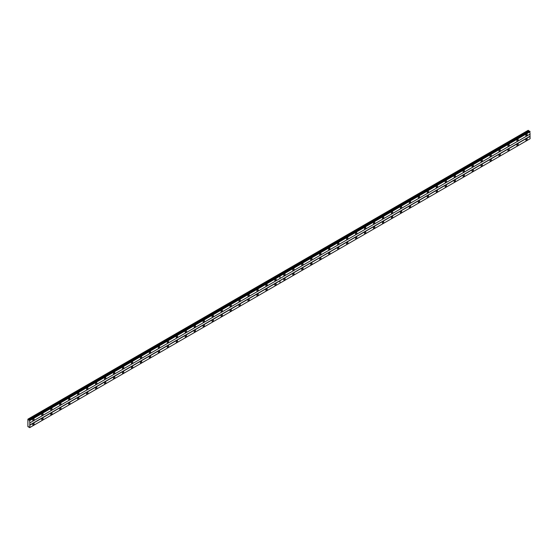 <?xml version="1.0" encoding="UTF-8"?>
<svg xmlns="http://www.w3.org/2000/svg" width="558" height="558" viewBox="0 0 558 558"><rect width="100%" height="100%" fill="white"/><g stroke="black" fill="none" stroke-linecap="round" stroke-linejoin="round"><path stroke-width="0.84" d="M517.552 140.972A0.949 0.551 120 0 0 518.173 140.135A0.949 0.551 120 0 0 518.026 139.367A0.949 0.551 120 0 0 517.552 139.416A0.949 0.551 120 0 0 516.931 140.253A0.949 0.551 120 0 0 517.071 141.021A0.949 0.551 120 0 0 517.552 140.972M508.582 146.147A0.949 0.551 120 0 0 509.203 145.31A0.949 0.551 120 0 0 509.063 144.543A0.949 0.551 120 0 0 508.582 144.592A0.949 0.551 120 0 0 507.961 145.429A0.949 0.551 120 0 0 508.108 146.196A0.949 0.551 120 0 0 508.582 146.147M499.619 151.323A0.949 0.551 120 0 0 500.24 150.486A0.949 0.551 120 0 0 500.094 149.718A0.949 0.551 120 0 0 499.619 149.767A0.949 0.551 120 0 0 498.998 150.604A0.949 0.551 120 0 0 499.145 151.371A0.949 0.551 120 0 0 499.619 151.323M490.656 156.498A0.949 0.551 120 0 0 491.277 155.661A0.949 0.551 120 0 0 491.131 154.901A0.949 0.551 120 0 0 490.656 154.943A0.949 0.551 120 0 0 490.036 155.78A0.949 0.551 120 0 0 490.182 156.547A0.949 0.551 120 0 0 490.656 156.498M481.694 161.674A0.949 0.551 120 0 0 482.314 160.837A0.949 0.551 120 0 0 482.168 160.076A0.949 0.551 120 0 0 481.694 160.118A0.949 0.551 120 0 0 481.073 160.955A0.949 0.551 120 0 0 481.212 161.722A0.949 0.551 120 0 0 481.694 161.674M472.724 166.849A0.949 0.551 120 0 0 473.344 166.012A0.949 0.551 120 0 0 473.205 165.252A0.949 0.551 120 0 0 472.724 165.294A0.949 0.551 120 0 0 472.103 166.131A0.949 0.551 120 0 0 472.249 166.898A0.949 0.551 120 0 0 472.724 166.849M463.761 172.024A0.949 0.551 120 0 0 464.382 171.187A0.949 0.551 120 0 0 464.235 170.427A0.949 0.551 120 0 0 463.761 170.469A0.949 0.551 120 0 0 463.14 171.306A0.949 0.551 120 0 0 463.286 172.073A0.949 0.551 120 0 0 463.761 172.024M454.798 177.2A0.949 0.551 120 0 0 455.419 176.363A0.949 0.551 120 0 0 455.272 175.603A0.949 0.551 120 0 0 454.798 175.644A0.949 0.551 120 0 0 454.177 176.488A0.949 0.551 120 0 0 454.324 177.249A0.949 0.551 120 0 0 454.798 177.2M445.835 182.375A0.949 0.551 120 0 0 446.456 181.538A0.949 0.551 120 0 0 446.309 180.778A0.949 0.551 120 0 0 445.835 180.82A0.949 0.551 120 0 0 445.214 181.664A0.949 0.551 120 0 0 445.354 182.424A0.949 0.551 120 0 0 445.835 182.375M436.865 187.551A0.949 0.551 120 0 0 437.486 186.714A0.949 0.551 120 0 0 437.346 185.954A0.949 0.551 120 0 0 436.865 185.995A0.949 0.551 120 0 0 436.244 186.839A0.949 0.551 120 0 0 436.391 187.6A0.949 0.551 120 0 0 436.865 187.551M427.902 192.726A0.949 0.551 120 0 0 428.523 191.889A0.949 0.551 120 0 0 428.377 191.129A0.949 0.551 120 0 0 427.902 191.178A0.949 0.551 120 0 0 427.282 192.015A0.949 0.551 120 0 0 427.428 192.775A0.949 0.551 120 0 0 427.902 192.726M418.939 197.902A0.949 0.551 120 0 0 419.56 197.065A0.949 0.551 120 0 0 419.414 196.304A0.949 0.551 120 0 0 418.939 196.353A0.949 0.551 120 0 0 418.319 197.19A0.949 0.551 120 0 0 418.465 197.951A0.949 0.551 120 0 0 418.939 197.902M409.977 203.077A0.949 0.551 120 0 0 410.597 202.24A0.949 0.551 120 0 0 410.451 201.48A0.949 0.551 120 0 0 409.977 201.529A0.949 0.551 120 0 0 409.356 202.366A0.949 0.551 120 0 0 409.495 203.126A0.949 0.551 120 0 0 409.977 203.077M401.007 208.253A0.949 0.551 120 0 0 401.627 207.416A0.949 0.551 120 0 0 401.481 206.655A0.949 0.551 120 0 0 401.007 206.704A0.949 0.551 120 0 0 400.386 207.541A0.949 0.551 120 0 0 400.532 208.301A0.949 0.551 120 0 0 401.007 208.253M392.044 213.428A0.949 0.551 120 0 0 392.665 212.591A0.949 0.551 120 0 0 392.518 211.831A0.949 0.551 120 0 0 392.044 211.88A0.949 0.551 120 0 0 391.423 212.717A0.949 0.551 120 0 0 391.57 213.477A0.949 0.551 120 0 0 392.044 213.428M383.081 218.603A0.949 0.551 120 0 0 383.702 217.766A0.949 0.551 120 0 0 383.555 217.006A0.949 0.551 120 0 0 383.081 217.055A0.949 0.551 120 0 0 382.46 217.892A0.949 0.551 120 0 0 382.607 218.652A0.949 0.551 120 0 0 383.081 218.603M374.118 223.779A0.949 0.551 120 0 0 374.739 222.942A0.949 0.551 120 0 0 374.592 222.182A0.949 0.551 120 0 0 374.118 222.23A0.949 0.551 120 0 0 373.497 223.067A0.949 0.551 120 0 0 373.637 223.828A0.949 0.551 120 0 0 374.118 223.779M365.148 228.954A0.949 0.551 120 0 0 365.769 228.117A0.949 0.551 120 0 0 365.623 227.357A0.949 0.551 120 0 0 365.148 227.406A0.949 0.551 120 0 0 364.527 228.243A0.949 0.551 120 0 0 364.674 229.003A0.949 0.551 120 0 0 365.148 228.954M356.185 234.13A0.949 0.551 120 0 0 356.806 233.293A0.949 0.551 120 0 0 356.66 232.533A0.949 0.551 120 0 0 356.185 232.581A0.949 0.551 120 0 0 355.565 233.418A0.949 0.551 120 0 0 355.711 234.179A0.949 0.551 120 0 0 356.185 234.13M347.222 239.305A0.949 0.551 120 0 0 347.843 238.468A0.949 0.551 120 0 0 347.697 237.708A0.949 0.551 120 0 0 347.222 237.757A0.949 0.551 120 0 0 346.602 238.594A0.949 0.551 120 0 0 346.748 239.354A0.949 0.551 120 0 0 347.222 239.305M338.26 244.481A0.949 0.551 120 0 0 338.88 243.644A0.949 0.551 120 0 0 338.734 242.883A0.949 0.551 120 0 0 338.26 242.932A0.949 0.551 120 0 0 337.632 243.769A0.949 0.551 120 0 0 337.778 244.53A0.949 0.551 120 0 0 338.26 244.481M329.29 249.663A0.949 0.551 120 0 0 329.911 248.819A0.949 0.551 120 0 0 329.764 248.059A0.949 0.551 120 0 0 329.29 248.108A0.949 0.551 120 0 0 328.669 248.945A0.949 0.551 120 0 0 328.815 249.705A0.949 0.551 120 0 0 329.29 249.663M320.327 254.839A0.949 0.551 120 0 0 320.948 253.995A0.949 0.551 120 0 0 320.801 253.234A0.949 0.551 120 0 0 320.327 253.283A0.949 0.551 120 0 0 319.706 254.12A0.949 0.551 120 0 0 319.853 254.88A0.949 0.551 120 0 0 320.327 254.839M311.364 260.014A0.949 0.551 120 0 0 311.985 259.17A0.949 0.551 120 0 0 311.838 258.41A0.949 0.551 120 0 0 311.364 258.459A0.949 0.551 120 0 0 310.743 259.296A0.949 0.551 120 0 0 310.89 260.056A0.949 0.551 120 0 0 311.364 260.014M302.401 265.19A0.949 0.551 120 0 0 303.022 264.346A0.949 0.551 120 0 0 302.875 263.585A0.949 0.551 120 0 0 302.401 263.634A0.949 0.551 120 0 0 301.773 264.471A0.949 0.551 120 0 0 301.92 265.231A0.949 0.551 120 0 0 302.401 265.19M293.431 270.365A0.949 0.551 120 0 0 294.052 269.528A0.949 0.551 120 0 0 293.906 268.761A0.949 0.551 120 0 0 293.431 268.81A0.949 0.551 120 0 0 292.81 269.647A0.949 0.551 120 0 0 292.957 270.407A0.949 0.551 120 0 0 293.431 270.365M284.468 275.54A0.949 0.551 120 0 0 285.089 274.703A0.949 0.551 120 0 0 284.943 273.936A0.949 0.551 120 0 0 284.468 273.985A0.949 0.551 120 0 0 283.848 274.822A0.949 0.551 120 0 0 283.994 275.582A0.949 0.551 120 0 0 284.468 275.54M526.515 135.796A0.949 0.551 120 0 0 527.136 134.959A0.949 0.551 120 0 0 526.989 134.192A0.949 0.551 120 0 0 526.515 134.241A0.949 0.551 120 0 0 525.894 135.078A0.949 0.551 120 0 0 526.041 135.838A0.949 0.551 120 0 0 526.515 135.796M517.552 145.526A0.949 0.551 120 0 0 518.173 144.689A0.949 0.551 120 0 0 518.026 143.922A0.949 0.551 120 0 0 517.552 143.971A0.949 0.551 120 0 0 516.931 144.808A0.949 0.551 120 0 0 517.071 145.575A0.949 0.551 120 0 0 517.552 145.526M508.582 150.702A0.949 0.551 120 0 0 509.203 149.865A0.949 0.551 120 0 0 509.063 149.098A0.949 0.551 120 0 0 508.582 149.146A0.949 0.551 120 0 0 507.961 149.983A0.949 0.551 120 0 0 508.108 150.751A0.949 0.551 120 0 0 508.582 150.702M499.619 155.877A0.949 0.551 120 0 0 500.24 155.04A0.949 0.551 120 0 0 500.094 154.273A0.949 0.551 120 0 0 499.619 154.322A0.949 0.551 120 0 0 498.998 155.159A0.949 0.551 120 0 0 499.145 155.926A0.949 0.551 120 0 0 499.619 155.877M490.656 161.053A0.949 0.551 120 0 0 491.277 160.216A0.949 0.551 120 0 0 491.131 159.455A0.949 0.551 120 0 0 490.656 159.497A0.949 0.551 120 0 0 490.036 160.334A0.949 0.551 120 0 0 490.182 161.102A0.949 0.551 120 0 0 490.656 161.053M481.694 166.228A0.949 0.551 120 0 0 482.314 165.391A0.949 0.551 120 0 0 482.168 164.631A0.949 0.551 120 0 0 481.694 164.673A0.949 0.551 120 0 0 481.073 165.51A0.949 0.551 120 0 0 481.212 166.277A0.949 0.551 120 0 0 481.694 166.228M472.724 171.404A0.949 0.551 120 0 0 473.344 170.567A0.949 0.551 120 0 0 473.205 169.806A0.949 0.551 120 0 0 472.724 169.848A0.949 0.551 120 0 0 472.103 170.685A0.949 0.551 120 0 0 472.249 171.452A0.949 0.551 120 0 0 472.724 171.404M463.761 176.579A0.949 0.551 120 0 0 464.382 175.742A0.949 0.551 120 0 0 464.235 174.982A0.949 0.551 120 0 0 463.761 175.024A0.949 0.551 120 0 0 463.14 175.861A0.949 0.551 120 0 0 463.286 176.628A0.949 0.551 120 0 0 463.761 176.579M454.798 181.755A0.949 0.551 120 0 0 455.419 180.918A0.949 0.551 120 0 0 455.272 180.157A0.949 0.551 120 0 0 454.798 180.199A0.949 0.551 120 0 0 454.177 181.043A0.949 0.551 120 0 0 454.324 181.803A0.949 0.551 120 0 0 454.798 181.755M445.835 186.93A0.949 0.551 120 0 0 446.456 186.093A0.949 0.551 120 0 0 446.309 185.333A0.949 0.551 120 0 0 445.835 185.375A0.949 0.551 120 0 0 445.214 186.219A0.949 0.551 120 0 0 445.354 186.979A0.949 0.551 120 0 0 445.835 186.93M436.865 192.105A0.949 0.551 120 0 0 437.486 191.268A0.949 0.551 120 0 0 437.346 190.508A0.949 0.551 120 0 0 436.865 190.55A0.949 0.551 120 0 0 436.244 191.394A0.949 0.551 120 0 0 436.391 192.154A0.949 0.551 120 0 0 436.865 192.105M427.902 197.281A0.949 0.551 120 0 0 428.523 196.444A0.949 0.551 120 0 0 428.377 195.684A0.949 0.551 120 0 0 427.902 195.732A0.949 0.551 120 0 0 427.282 196.569A0.949 0.551 120 0 0 427.428 197.33A0.949 0.551 120 0 0 427.902 197.281M418.939 202.456A0.949 0.551 120 0 0 419.56 201.619A0.949 0.551 120 0 0 419.414 200.859A0.949 0.551 120 0 0 418.939 200.908A0.949 0.551 120 0 0 418.319 201.745A0.949 0.551 120 0 0 418.465 202.505A0.949 0.551 120 0 0 418.939 202.456M409.977 207.632A0.949 0.551 120 0 0 410.597 206.795A0.949 0.551 120 0 0 410.451 206.035A0.949 0.551 120 0 0 409.977 206.083A0.949 0.551 120 0 0 409.356 206.92A0.949 0.551 120 0 0 409.495 207.681A0.949 0.551 120 0 0 409.977 207.632M401.007 212.807A0.949 0.551 120 0 0 401.627 211.97A0.949 0.551 120 0 0 401.481 211.21A0.949 0.551 120 0 0 401.007 211.259A0.949 0.551 120 0 0 400.386 212.096A0.949 0.551 120 0 0 400.532 212.856A0.949 0.551 120 0 0 401.007 212.807M392.044 217.983A0.949 0.551 120 0 0 392.665 217.146A0.949 0.551 120 0 0 392.518 216.385A0.949 0.551 120 0 0 392.044 216.434A0.949 0.551 120 0 0 391.423 217.271A0.949 0.551 120 0 0 391.57 218.032A0.949 0.551 120 0 0 392.044 217.983M383.081 223.158A0.949 0.551 120 0 0 383.702 222.321A0.949 0.551 120 0 0 383.555 221.561A0.949 0.551 120 0 0 383.081 221.61A0.949 0.551 120 0 0 382.46 222.447A0.949 0.551 120 0 0 382.607 223.207A0.949 0.551 120 0 0 383.081 223.158M374.118 228.334A0.949 0.551 120 0 0 374.739 227.497A0.949 0.551 120 0 0 374.592 226.736A0.949 0.551 120 0 0 374.118 226.785A0.949 0.551 120 0 0 373.497 227.622A0.949 0.551 120 0 0 373.637 228.382A0.949 0.551 120 0 0 374.118 228.334M365.148 233.509A0.949 0.551 120 0 0 365.769 232.672A0.949 0.551 120 0 0 365.623 231.912A0.949 0.551 120 0 0 365.148 231.961A0.949 0.551 120 0 0 364.527 232.798A0.949 0.551 120 0 0 364.674 233.558A0.949 0.551 120 0 0 365.148 233.509M356.185 238.684A0.949 0.551 120 0 0 356.806 237.847A0.949 0.551 120 0 0 356.66 237.087A0.949 0.551 120 0 0 356.185 237.136A0.949 0.551 120 0 0 355.565 237.973A0.949 0.551 120 0 0 355.711 238.733A0.949 0.551 120 0 0 356.185 238.684M347.222 243.86A0.949 0.551 120 0 0 347.843 243.023A0.949 0.551 120 0 0 347.697 242.263A0.949 0.551 120 0 0 347.222 242.311A0.949 0.551 120 0 0 346.602 243.149A0.949 0.551 120 0 0 346.748 243.909A0.949 0.551 120 0 0 347.222 243.86M338.26 249.035A0.949 0.551 120 0 0 338.88 248.198A0.949 0.551 120 0 0 338.734 247.438A0.949 0.551 120 0 0 338.26 247.487A0.949 0.551 120 0 0 337.632 248.324A0.949 0.551 120 0 0 337.778 249.084A0.949 0.551 120 0 0 338.26 249.035M329.29 254.218A0.949 0.551 120 0 0 329.911 253.374A0.949 0.551 120 0 0 329.764 252.614A0.949 0.551 120 0 0 329.29 252.662A0.949 0.551 120 0 0 328.669 253.499A0.949 0.551 120 0 0 328.815 254.26A0.949 0.551 120 0 0 329.29 254.218M320.327 259.393A0.949 0.551 120 0 0 320.948 258.549A0.949 0.551 120 0 0 320.801 257.789A0.949 0.551 120 0 0 320.327 257.838A0.949 0.551 120 0 0 319.706 258.675A0.949 0.551 120 0 0 319.853 259.435A0.949 0.551 120 0 0 320.327 259.393M311.364 264.569A0.949 0.551 120 0 0 311.985 263.725A0.949 0.551 120 0 0 311.838 262.964A0.949 0.551 120 0 0 311.364 263.013A0.949 0.551 120 0 0 310.743 263.85A0.949 0.551 120 0 0 310.89 264.611A0.949 0.551 120 0 0 311.364 264.569M302.401 269.744A0.949 0.551 120 0 0 303.022 268.9A0.949 0.551 120 0 0 302.875 268.14A0.949 0.551 120 0 0 302.401 268.189A0.949 0.551 120 0 0 301.773 269.026A0.949 0.551 120 0 0 301.92 269.786A0.949 0.551 120 0 0 302.401 269.744M293.431 274.92A0.949 0.551 120 0 0 294.052 274.083A0.949 0.551 120 0 0 293.906 273.315A0.949 0.551 120 0 0 293.431 273.364A0.949 0.551 120 0 0 292.81 274.201A0.949 0.551 120 0 0 292.957 274.961A0.949 0.551 120 0 0 293.431 274.92M284.468 280.095A0.949 0.551 120 0 0 285.089 279.258A0.949 0.551 120 0 0 284.943 278.491A0.949 0.551 120 0 0 284.468 278.54A0.949 0.551 120 0 0 283.848 279.377A0.949 0.551 120 0 0 283.994 280.137A0.949 0.551 120 0 0 284.468 280.095M526.515 140.351A0.949 0.551 120 0 0 527.136 139.514A0.949 0.551 120 0 0 526.989 138.747A0.949 0.551 120 0 0 526.515 138.796A0.949 0.551 120 0 0 525.894 139.633A0.949 0.551 120 0 0 526.041 140.393A0.949 0.551 120 0 0 526.515 140.351M275.506 280.716A0.949 0.551 120 0 0 276.126 279.879A0.949 0.551 120 0 0 275.98 279.112A0.949 0.551 120 0 0 275.506 279.16A0.949 0.551 120 0 0 274.885 279.997A0.949 0.551 120 0 0 275.031 280.758A0.949 0.551 120 0 0 275.506 280.716M266.536 285.891A0.949 0.551 120 0 0 267.163 285.054A0.949 0.551 120 0 0 267.017 284.287A0.949 0.551 120 0 0 266.536 284.336A0.949 0.551 120 0 0 265.915 285.173A0.949 0.551 120 0 0 266.061 285.94A0.949 0.551 120 0 0 266.536 285.891M257.573 291.067A0.949 0.551 120 0 0 258.194 290.23A0.949 0.551 120 0 0 258.047 289.462A0.949 0.551 120 0 0 257.573 289.511A0.949 0.551 120 0 0 256.952 290.348A0.949 0.551 120 0 0 257.099 291.116A0.949 0.551 120 0 0 257.573 291.067M248.61 296.242A0.949 0.551 120 0 0 249.231 295.405A0.949 0.551 120 0 0 249.084 294.638A0.949 0.551 120 0 0 248.61 294.687A0.949 0.551 120 0 0 247.989 295.524A0.949 0.551 120 0 0 248.136 296.291A0.949 0.551 120 0 0 248.61 296.242M239.647 301.418A0.949 0.551 120 0 0 240.268 300.581A0.949 0.551 120 0 0 240.121 299.813A0.949 0.551 120 0 0 239.647 299.862A0.949 0.551 120 0 0 239.026 300.699A0.949 0.551 120 0 0 239.173 301.466A0.949 0.551 120 0 0 239.647 301.418M230.677 306.593A0.949 0.551 120 0 0 231.305 305.756A0.949 0.551 120 0 0 231.158 304.996A0.949 0.551 120 0 0 230.677 305.038A0.949 0.551 120 0 0 230.056 305.875A0.949 0.551 120 0 0 230.203 306.642A0.949 0.551 120 0 0 230.677 306.593M221.714 311.769A0.949 0.551 120 0 0 222.335 310.932A0.949 0.551 120 0 0 222.189 310.171A0.949 0.551 120 0 0 221.714 310.213A0.949 0.551 120 0 0 221.094 311.05A0.949 0.551 120 0 0 221.24 311.817A0.949 0.551 120 0 0 221.714 311.769M212.751 316.944A0.949 0.551 120 0 0 213.372 316.107A0.949 0.551 120 0 0 213.226 315.347A0.949 0.551 120 0 0 212.751 315.389A0.949 0.551 120 0 0 212.131 316.226A0.949 0.551 120 0 0 212.277 316.993A0.949 0.551 120 0 0 212.751 316.944M203.789 322.119A0.949 0.551 120 0 0 204.409 321.282A0.949 0.551 120 0 0 204.263 320.522A0.949 0.551 120 0 0 203.789 320.564A0.949 0.551 120 0 0 203.168 321.408A0.949 0.551 120 0 0 203.314 322.168A0.949 0.551 120 0 0 203.789 322.119M194.819 327.295A0.949 0.551 120 0 0 195.446 326.458A0.949 0.551 120 0 0 195.3 325.698A0.949 0.551 120 0 0 194.819 325.739A0.949 0.551 120 0 0 194.198 326.583A0.949 0.551 120 0 0 194.344 327.344A0.949 0.551 120 0 0 194.819 327.295M185.856 332.47A0.949 0.551 120 0 0 186.477 331.633A0.949 0.551 120 0 0 186.33 330.873A0.949 0.551 120 0 0 185.856 330.915A0.949 0.551 120 0 0 185.235 331.759A0.949 0.551 120 0 0 185.382 332.519A0.949 0.551 120 0 0 185.856 332.47M176.893 337.646A0.949 0.551 120 0 0 177.514 336.809A0.949 0.551 120 0 0 177.367 336.049A0.949 0.551 120 0 0 176.893 336.09A0.949 0.551 120 0 0 176.272 336.934A0.949 0.551 120 0 0 176.419 337.695A0.949 0.551 120 0 0 176.893 337.646M167.93 342.821A0.949 0.551 120 0 0 168.551 341.984A0.949 0.551 120 0 0 168.404 341.224A0.949 0.551 120 0 0 167.93 341.273A0.949 0.551 120 0 0 167.309 342.11A0.949 0.551 120 0 0 167.456 342.87A0.949 0.551 120 0 0 167.93 342.821M158.96 347.997A0.949 0.551 120 0 0 159.581 347.16A0.949 0.551 120 0 0 159.442 346.399A0.949 0.551 120 0 0 158.96 346.448A0.949 0.551 120 0 0 158.339 347.285A0.949 0.551 120 0 0 158.486 348.046A0.949 0.551 120 0 0 158.96 347.997M149.997 353.172A0.949 0.551 120 0 0 150.618 352.335A0.949 0.551 120 0 0 150.472 351.575A0.949 0.551 120 0 0 149.997 351.624A0.949 0.551 120 0 0 149.377 352.461A0.949 0.551 120 0 0 149.523 353.221A0.949 0.551 120 0 0 149.997 353.172M141.034 358.348A0.949 0.551 120 0 0 141.655 357.511A0.949 0.551 120 0 0 141.509 356.75A0.949 0.551 120 0 0 141.034 356.799A0.949 0.551 120 0 0 140.414 357.636A0.949 0.551 120 0 0 140.56 358.396A0.949 0.551 120 0 0 141.034 358.348M132.072 363.523A0.949 0.551 120 0 0 132.692 362.686A0.949 0.551 120 0 0 132.546 361.926A0.949 0.551 120 0 0 132.072 361.975A0.949 0.551 120 0 0 131.451 362.812A0.949 0.551 120 0 0 131.597 363.572A0.949 0.551 120 0 0 132.072 363.523M123.102 368.699A0.949 0.551 120 0 0 123.723 367.861A0.949 0.551 120 0 0 123.583 367.101A0.949 0.551 120 0 0 123.102 367.15A0.949 0.551 120 0 0 122.481 367.987A0.949 0.551 120 0 0 122.627 368.747A0.949 0.551 120 0 0 123.102 368.699M114.139 373.874A0.949 0.551 120 0 0 114.76 373.037A0.949 0.551 120 0 0 114.613 372.277A0.949 0.551 120 0 0 114.139 372.325A0.949 0.551 120 0 0 113.518 373.163A0.949 0.551 120 0 0 113.665 373.923A0.949 0.551 120 0 0 114.139 373.874M105.176 379.049A0.949 0.551 120 0 0 105.797 378.212A0.949 0.551 120 0 0 105.65 377.452A0.949 0.551 120 0 0 105.176 377.501A0.949 0.551 120 0 0 104.555 378.338A0.949 0.551 120 0 0 104.702 379.098A0.949 0.551 120 0 0 105.176 379.049M96.213 384.225A0.949 0.551 120 0 0 96.834 383.388A0.949 0.551 120 0 0 96.687 382.628A0.949 0.551 120 0 0 96.213 382.676A0.949 0.551 120 0 0 95.592 383.513A0.949 0.551 120 0 0 95.732 384.274A0.949 0.551 120 0 0 96.213 384.225M87.243 389.4A0.949 0.551 120 0 0 87.864 388.563A0.949 0.551 120 0 0 87.725 387.803A0.949 0.551 120 0 0 87.243 387.852A0.949 0.551 120 0 0 86.623 388.689A0.949 0.551 120 0 0 86.769 389.449A0.949 0.551 120 0 0 87.243 389.4M78.28 394.576A0.949 0.551 120 0 0 78.901 393.739A0.949 0.551 120 0 0 78.755 392.978A0.949 0.551 120 0 0 78.28 393.027A0.949 0.551 120 0 0 77.66 393.864A0.949 0.551 120 0 0 77.806 394.625A0.949 0.551 120 0 0 78.28 394.576M69.318 399.758A0.949 0.551 120 0 0 69.938 398.914A0.949 0.551 120 0 0 69.792 398.154A0.949 0.551 120 0 0 69.318 398.203A0.949 0.551 120 0 0 68.697 399.04A0.949 0.551 120 0 0 68.843 399.8A0.949 0.551 120 0 0 69.318 399.758M60.355 404.934A0.949 0.551 120 0 0 60.975 404.09A0.949 0.551 120 0 0 60.829 403.329A0.949 0.551 120 0 0 60.355 403.378A0.949 0.551 120 0 0 59.734 404.215A0.949 0.551 120 0 0 59.873 404.975A0.949 0.551 120 0 0 60.355 404.934M51.385 410.109A0.949 0.551 120 0 0 52.006 409.265A0.949 0.551 120 0 0 51.866 408.505A0.949 0.551 120 0 0 51.385 408.554A0.949 0.551 120 0 0 50.764 409.391A0.949 0.551 120 0 0 50.911 410.151A0.949 0.551 120 0 0 51.385 410.109M42.422 415.285A0.949 0.551 120 0 0 43.043 414.448A0.949 0.551 120 0 0 42.896 413.68A0.949 0.551 120 0 0 42.422 413.729A0.949 0.551 120 0 0 41.801 414.566A0.949 0.551 120 0 0 41.948 415.326A0.949 0.551 120 0 0 42.422 415.285M33.459 420.46A0.949 0.551 120 0 0 34.08 419.623A0.949 0.551 120 0 0 33.933 418.856A0.949 0.551 120 0 0 33.459 418.905A0.949 0.551 120 0 0 32.838 419.742A0.949 0.551 120 0 0 32.985 420.502A0.949 0.551 120 0 0 33.459 420.46M275.506 285.271A0.949 0.551 120 0 0 276.126 284.434A0.949 0.551 120 0 0 275.98 283.666A0.949 0.551 120 0 0 275.506 283.715A0.949 0.551 120 0 0 274.885 284.552A0.949 0.551 120 0 0 275.031 285.312A0.949 0.551 120 0 0 275.506 285.271M266.536 290.446A0.949 0.551 120 0 0 267.163 289.609A0.949 0.551 120 0 0 267.017 288.842A0.949 0.551 120 0 0 266.536 288.891A0.949 0.551 120 0 0 265.915 289.728A0.949 0.551 120 0 0 266.061 290.495A0.949 0.551 120 0 0 266.536 290.446M257.573 295.621A0.949 0.551 120 0 0 258.194 294.784A0.949 0.551 120 0 0 258.047 294.017A0.949 0.551 120 0 0 257.573 294.066A0.949 0.551 120 0 0 256.952 294.903A0.949 0.551 120 0 0 257.099 295.67A0.949 0.551 120 0 0 257.573 295.621M248.61 300.797A0.949 0.551 120 0 0 249.231 299.96A0.949 0.551 120 0 0 249.084 299.193A0.949 0.551 120 0 0 248.61 299.241A0.949 0.551 120 0 0 247.989 300.078A0.949 0.551 120 0 0 248.136 300.846A0.949 0.551 120 0 0 248.61 300.797M239.647 305.972A0.949 0.551 120 0 0 240.268 305.135A0.949 0.551 120 0 0 240.121 304.368A0.949 0.551 120 0 0 239.647 304.417A0.949 0.551 120 0 0 239.026 305.254A0.949 0.551 120 0 0 239.173 306.021A0.949 0.551 120 0 0 239.647 305.972M230.677 311.148A0.949 0.551 120 0 0 231.305 310.311A0.949 0.551 120 0 0 231.158 309.55A0.949 0.551 120 0 0 230.677 309.592A0.949 0.551 120 0 0 230.056 310.429A0.949 0.551 120 0 0 230.203 311.197A0.949 0.551 120 0 0 230.677 311.148M221.714 316.323A0.949 0.551 120 0 0 222.335 315.486A0.949 0.551 120 0 0 222.189 314.726A0.949 0.551 120 0 0 221.714 314.768A0.949 0.551 120 0 0 221.094 315.605A0.949 0.551 120 0 0 221.24 316.372A0.949 0.551 120 0 0 221.714 316.323M212.751 321.499A0.949 0.551 120 0 0 213.372 320.662A0.949 0.551 120 0 0 213.226 319.901A0.949 0.551 120 0 0 212.751 319.943A0.949 0.551 120 0 0 212.131 320.78A0.949 0.551 120 0 0 212.277 321.548A0.949 0.551 120 0 0 212.751 321.499M203.789 326.674A0.949 0.551 120 0 0 204.409 325.837A0.949 0.551 120 0 0 204.263 325.077A0.949 0.551 120 0 0 203.789 325.119A0.949 0.551 120 0 0 203.168 325.963A0.949 0.551 120 0 0 203.314 326.723A0.949 0.551 120 0 0 203.789 326.674M194.819 331.85A0.949 0.551 120 0 0 195.446 331.013A0.949 0.551 120 0 0 195.3 330.252A0.949 0.551 120 0 0 194.819 330.294A0.949 0.551 120 0 0 194.198 331.138A0.949 0.551 120 0 0 194.344 331.898A0.949 0.551 120 0 0 194.819 331.85M185.856 337.025A0.949 0.551 120 0 0 186.477 336.188A0.949 0.551 120 0 0 186.33 335.428A0.949 0.551 120 0 0 185.856 335.47A0.949 0.551 120 0 0 185.235 336.314A0.949 0.551 120 0 0 185.382 337.074A0.949 0.551 120 0 0 185.856 337.025M176.893 342.2A0.949 0.551 120 0 0 177.514 341.363A0.949 0.551 120 0 0 177.367 340.603A0.949 0.551 120 0 0 176.893 340.645A0.949 0.551 120 0 0 176.272 341.489A0.949 0.551 120 0 0 176.419 342.249A0.949 0.551 120 0 0 176.893 342.2M167.93 347.376A0.949 0.551 120 0 0 168.551 346.539A0.949 0.551 120 0 0 168.404 345.779A0.949 0.551 120 0 0 167.93 345.827A0.949 0.551 120 0 0 167.309 346.664A0.949 0.551 120 0 0 167.456 347.425A0.949 0.551 120 0 0 167.93 347.376M158.96 352.551A0.949 0.551 120 0 0 159.581 351.714A0.949 0.551 120 0 0 159.442 350.954A0.949 0.551 120 0 0 158.96 351.003A0.949 0.551 120 0 0 158.339 351.84A0.949 0.551 120 0 0 158.486 352.6A0.949 0.551 120 0 0 158.96 352.551M149.997 357.727A0.949 0.551 120 0 0 150.618 356.89A0.949 0.551 120 0 0 150.472 356.13A0.949 0.551 120 0 0 149.997 356.178A0.949 0.551 120 0 0 149.377 357.015A0.949 0.551 120 0 0 149.523 357.776A0.949 0.551 120 0 0 149.997 357.727M141.034 362.902A0.949 0.551 120 0 0 141.655 362.065A0.949 0.551 120 0 0 141.509 361.305A0.949 0.551 120 0 0 141.034 361.354A0.949 0.551 120 0 0 140.414 362.191A0.949 0.551 120 0 0 140.56 362.951A0.949 0.551 120 0 0 141.034 362.902M132.072 368.078A0.949 0.551 120 0 0 132.692 367.241A0.949 0.551 120 0 0 132.546 366.48A0.949 0.551 120 0 0 132.072 366.529A0.949 0.551 120 0 0 131.451 367.366A0.949 0.551 120 0 0 131.597 368.127A0.949 0.551 120 0 0 132.072 368.078M123.102 373.253A0.949 0.551 120 0 0 123.723 372.416A0.949 0.551 120 0 0 123.583 371.656A0.949 0.551 120 0 0 123.102 371.705A0.949 0.551 120 0 0 122.481 372.542A0.949 0.551 120 0 0 122.627 373.302A0.949 0.551 120 0 0 123.102 373.253M114.139 378.429A0.949 0.551 120 0 0 114.76 377.592A0.949 0.551 120 0 0 114.613 376.831A0.949 0.551 120 0 0 114.139 376.88A0.949 0.551 120 0 0 113.518 377.717A0.949 0.551 120 0 0 113.665 378.477A0.949 0.551 120 0 0 114.139 378.429M105.176 383.604A0.949 0.551 120 0 0 105.797 382.767A0.949 0.551 120 0 0 105.65 382.007A0.949 0.551 120 0 0 105.176 382.056A0.949 0.551 120 0 0 104.555 382.893A0.949 0.551 120 0 0 104.702 383.653A0.949 0.551 120 0 0 105.176 383.604M96.213 388.78A0.949 0.551 120 0 0 96.834 387.943A0.949 0.551 120 0 0 96.687 387.182A0.949 0.551 120 0 0 96.213 387.231A0.949 0.551 120 0 0 95.592 388.068A0.949 0.551 120 0 0 95.732 388.828A0.949 0.551 120 0 0 96.213 388.78M87.243 393.955A0.949 0.551 120 0 0 87.864 393.118A0.949 0.551 120 0 0 87.725 392.358A0.949 0.551 120 0 0 87.243 392.407A0.949 0.551 120 0 0 86.623 393.244A0.949 0.551 120 0 0 86.769 394.004A0.949 0.551 120 0 0 87.243 393.955M78.28 399.13A0.949 0.551 120 0 0 78.901 398.293A0.949 0.551 120 0 0 78.755 397.533A0.949 0.551 120 0 0 78.28 397.582A0.949 0.551 120 0 0 77.66 398.419A0.949 0.551 120 0 0 77.806 399.179A0.949 0.551 120 0 0 78.28 399.13M69.318 404.313A0.949 0.551 120 0 0 69.938 403.469A0.949 0.551 120 0 0 69.792 402.709A0.949 0.551 120 0 0 69.318 402.757A0.949 0.551 120 0 0 68.697 403.594A0.949 0.551 120 0 0 68.843 404.355A0.949 0.551 120 0 0 69.318 404.313M60.355 409.488A0.949 0.551 120 0 0 60.975 408.644A0.949 0.551 120 0 0 60.829 407.884A0.949 0.551 120 0 0 60.355 407.933A0.949 0.551 120 0 0 59.734 408.77A0.949 0.551 120 0 0 59.873 409.53A0.949 0.551 120 0 0 60.355 409.488M51.385 414.664A0.949 0.551 120 0 0 52.006 413.82A0.949 0.551 120 0 0 51.866 413.06A0.949 0.551 120 0 0 51.385 413.108A0.949 0.551 120 0 0 50.764 413.945A0.949 0.551 120 0 0 50.911 414.706A0.949 0.551 120 0 0 51.385 414.664M42.422 419.839A0.949 0.551 120 0 0 43.043 419.002A0.949 0.551 120 0 0 42.896 418.235A0.949 0.551 120 0 0 42.422 418.284A0.949 0.551 120 0 0 41.801 419.121A0.949 0.551 120 0 0 41.948 419.881A0.949 0.551 120 0 0 42.422 419.839M33.459 425.015A0.949 0.551 120 0 0 34.08 424.178A0.949 0.551 120 0 0 33.933 423.41A0.949 0.551 120 0 0 33.459 423.459A0.949 0.551 120 0 0 32.838 424.296A0.949 0.551 120 0 0 32.985 425.056A0.949 0.551 120 0 0 33.459 425.015M29.783 422.943L530.009 134.136L530.009 136.208L29.783 425.015L29.874 422.887L530.1 134.087L529.675 131.151L29.33 420.097L27.9 419.163L27.9 426.619L29.874 427.526L29.783 425.015M530.1 136.361L279.97 280.737L279.97 283.136L530.1 138.719L530.009 136.208M530.051 138.747L29.825 427.554M529.863 138.858L29.63 427.665M529.263 131.388L528.217 130.307L278.121 274.696L278.526 274.975L278.121 274.696M29.874 422.887L29.448 419.951M279.97 280.779L29.874 425.168M280.004 278.477L280.004 276.119L530.1 131.73M280.004 283.115L280.004 280.758M28.814 426.772L28.402 427.01M528.635 130.544L278.533 274.941M28.402 419.351L278.498 274.961M528.865 131.158L28.639 419.965M29.874 420.537L279.97 276.14L279.97 278.498M279.97 283.136L29.874 427.526M27.991 419.114L278.086 274.717M29.825 420.446L530.051 131.646M29.63 420.118L529.863 131.311M29.581 420.035L529.807 131.228"/></g></svg>
